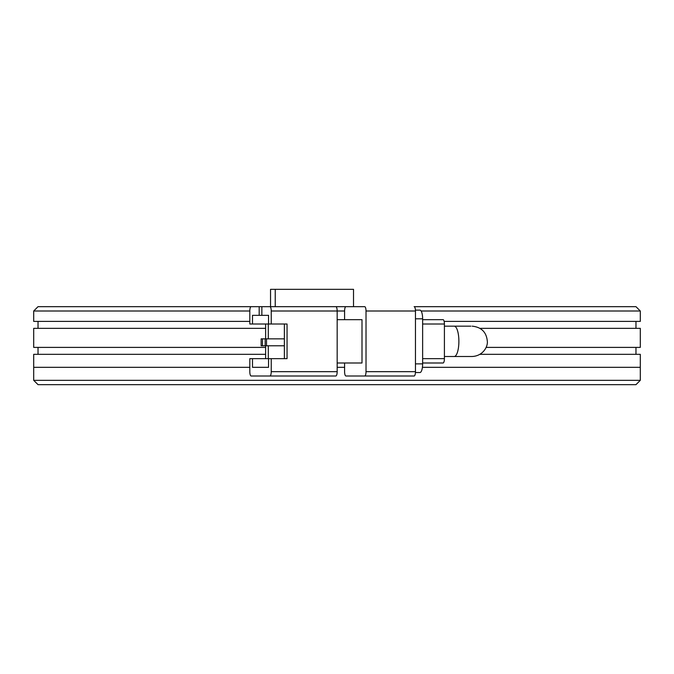 <?xml version="1.0" encoding="UTF-8"?>
<svg xmlns="http://www.w3.org/2000/svg" width="674" height="674" viewBox="0 0 674 674"><rect width="100%" height="100%" fill="white"/><g stroke="black" fill="none" stroke-linecap="round" stroke-linejoin="round"><path stroke-width="1.01" d="M33.7 380.33L38.03 384.66L635.97 384.66L640.3 380.33L33.7 380.33L33.7 367.33L249.81 367.33L33.7 367.33L33.7 354.33L265.623 354.33L38.03 354.33L38.03 347.396M640.3 380.33L640.3 367.33L422.413 367.33L640.3 367.33L640.3 354.33L479.972 354.33L635.97 354.33L635.97 347.396M344.591 367.33L337.168 367.33L344.591 367.33M269.895 375.999L335.829 375.999A4.33 1.34 90 0 0 337.168 371.66L271.234 371.66A4.33 1.34 90 0 1 269.895 375.999L251.149 375.999A4.33 1.34 90 0 1 249.81 371.66L249.81 358.661L252.489 358.661L252.489 367.33L268.555 367.33L268.555 358.661L271.234 358.661L271.234 371.66M271.234 358.661L287.048 358.661L287.048 324L271.234 324L271.234 311L337.168 311A4.33 1.34 -90 0 0 335.829 306.67L261.866 306.67L261.866 315.339L252.489 315.339L252.489 324L249.81 324L249.81 311A4.33 1.34 90 0 1 251.149 306.67L259.187 306.67L259.187 315.339M345.931 306.67A4.33 1.34 90 0 0 344.591 311L337.168 311L337.168 371.66M337.168 363L361.997 363L361.997 319.67L337.168 319.67M328.802 306.67L364.676 306.67A4.33 1.34 90 0 1 366.016 311L415.462 311L415.462 371.66L366.016 371.66A4.33 1.34 90 0 1 364.676 375.999L414.122 375.999A4.33 1.34 -90 0 0 415.462 371.66M271.546 306.67L38.03 306.67L33.7 311L249.81 311M265.623 324L265.623 338.845M265.623 345.779L265.623 358.661M252.489 367.33L268.555 367.33M344.591 311L344.591 319.67M344.591 363L344.591 371.66A4.33 1.34 90 0 0 345.931 375.999L364.676 375.999M366.016 371.66L366.016 311M271.234 324L268.555 324L268.555 315.339L261.866 315.339M269.895 306.67A4.33 1.34 90 0 1 271.234 311M275.228 306.67L275.228 289.34L353.521 289.34L353.521 306.67M270.544 306.67L270.544 289.34L275.228 289.34M252.489 324L268.303 324L268.303 338.845M268.303 345.779L268.303 358.661L252.489 358.661M284.369 358.661L284.369 324M415.462 311A4.33 1.34 -90 0 0 414.122 306.67L635.97 306.67L640.3 311L421.124 311M284.369 345.779L266.5 345.779L266.5 338.845L284.369 338.845M262.481 338.845L265.16 338.845L265.16 345.779L262.481 345.779L262.481 338.845L261.141 338.845L261.141 345.779L262.481 345.779M266.5 338.845L265.16 338.845M265.16 345.779L266.5 345.779M415.437 372.528L419.953 372.528A8.669 2.679 -90 0 0 422.632 363.867L415.462 363.867M415.462 318.802L422.632 318.802L422.632 363.867M422.632 318.802A8.669 2.679 -90 0 0 419.953 310.133L415.437 310.133M422.632 363L443.071 363A4.33 1.34 -90 0 0 444.41 358.661L422.632 358.661M422.632 324L444.41 324L444.41 358.661M444.41 324A4.33 1.34 -90 0 0 443.071 319.67L422.632 319.67M33.7 311L33.7 321.405L249.81 321.405M444.149 321.405L640.3 321.405L640.3 311M38.03 321.405L38.03 328.331M635.97 321.405L635.97 328.331M486.064 347.396L640.3 347.396L640.3 328.331L479.972 328.331M265.623 347.396L33.7 347.396L33.7 328.331L265.623 328.331M472.154 356.495L454.2 356.495A15.165 4.684 -90 0 0 458.884 341.33A15.165 4.684 -90 0 0 454.2 326.165L444.41 326.165M470.89 356.495L472.162 356.495C483.047 356.015 487.976 346.512 487.327 341.33C486.493 332.189 481.438 327.134 472.162 326.165L472.154 326.165M454.2 356.495L444.41 356.495M454.2 326.165L470.89 326.165"/></g></svg>
